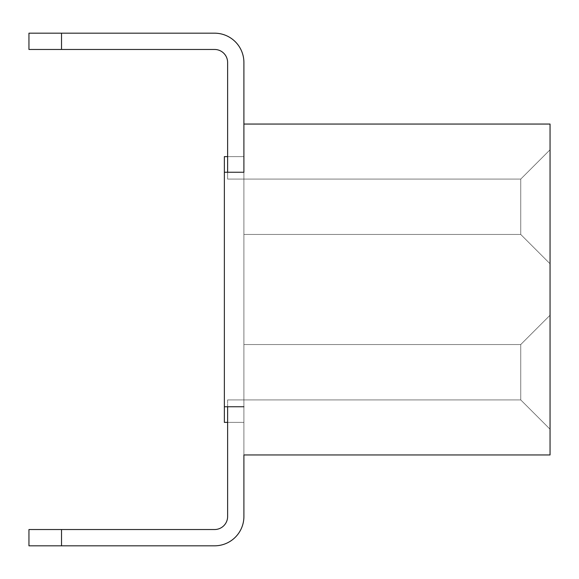 <?xml version="1.0" encoding="UTF-8"?>
<svg xmlns="http://www.w3.org/2000/svg" width="579" height="579" viewBox="0 0 579 579"><rect width="100%" height="100%" fill="white"/><g stroke="black" fill="none" stroke-linecap="round" stroke-linejoin="round"><path stroke-width="0.43" stroke-dasharray="2.9 2.17" d="M243.904 406.748L243.904 172.252L224.363 172.252L224.363 406.748L243.904 406.748L243.904 399.908L243.904 454.949L243.904 399.908L520.738 399.908L243.904 399.908L520.738 399.908L243.904 399.908L520.738 399.908L243.904 399.908L520.738 399.908L243.904 399.908L520.738 399.908L243.904 399.908L520.738 399.908L243.904 399.908L520.738 399.908L243.904 399.908L520.738 399.908L243.904 399.908L520.738 399.908L243.904 399.908L520.738 399.908L550.05 429.22L520.738 399.908L550.05 429.22L520.738 399.908L550.05 429.22L520.738 399.908L550.05 429.22L520.738 399.908L550.05 429.22L520.738 399.908L550.05 429.22L520.738 399.908L550.05 429.22L520.738 399.908L550.05 429.22L520.738 399.908L550.05 429.22L520.738 399.908L550.05 429.22L550.05 315.229L550.05 429.22L550.05 315.229L550.05 429.22L550.05 315.229L550.05 429.22L550.05 315.229L550.05 429.22L550.05 315.229L550.05 429.22L550.05 315.229L550.05 429.22L550.05 315.229L550.05 429.22L550.05 315.229L550.05 429.22L550.05 315.229L550.05 429.22L550.05 315.229L550.05 429.22L520.738 399.908L520.738 344.541L520.738 399.908L520.738 344.541L520.738 399.908L520.738 344.541L520.738 399.908L520.738 344.541L520.738 399.908L520.738 344.541L520.738 399.908L520.738 344.541L520.738 399.908L520.738 344.541L520.738 399.908L520.738 344.541L520.738 399.908L520.738 344.541L520.738 399.908L520.738 344.541L520.738 399.908L243.904 399.908L243.904 344.541L243.904 399.908L243.904 344.541L243.904 399.908L243.904 344.541L243.904 399.908L243.904 344.541L243.904 399.908L243.904 344.541L243.904 399.908L243.904 344.541L243.904 399.908L243.904 344.541L243.904 399.908L243.904 344.541L243.904 399.908L243.904 344.541L243.904 399.908L243.904 344.541L243.904 399.908L227.619 399.908L227.619 516.504L227.619 406.748M243.904 454.949L243.904 399.908L243.904 454.949L243.904 399.908L243.904 454.949L243.904 399.908L243.904 454.949L243.904 399.908L243.904 454.949L243.904 399.908L243.904 454.949L243.904 399.908L243.904 454.949L243.904 399.908L243.904 454.949L243.904 399.908L243.904 454.949L243.904 399.908L227.619 399.908L227.619 516.504A13.027 13.027 0 0 1 214.592 529.532L61.519 529.532L61.519 545.816L214.592 545.816A29.312 29.312 0 0 0 243.904 516.504A29.312 29.312 0 0 1 214.592 545.816A29.312 29.312 0 0 0 243.904 516.504A29.312 29.312 0 0 1 214.592 545.816A29.312 29.312 0 0 0 243.904 516.504A29.312 29.312 0 0 1 214.592 545.816A29.312 29.312 0 0 0 243.904 516.504A29.312 29.312 0 0 1 214.592 545.816A29.312 29.312 0 0 0 243.904 516.504A29.312 29.312 0 0 1 214.592 545.816A29.312 29.312 0 0 0 243.904 516.504A29.312 29.312 0 0 1 214.592 545.816A29.312 29.312 0 0 0 243.904 516.504A29.312 29.312 0 0 1 214.592 545.816A29.312 29.312 0 0 0 243.904 516.504A29.312 29.312 0 0 1 214.592 545.816A29.312 29.312 0 0 0 243.904 516.504A29.312 29.312 0 0 1 214.592 545.816L61.519 545.816L61.519 529.532L28.95 529.532L61.519 529.532L61.519 545.816L28.95 545.816L61.519 545.816L61.519 529.532L61.519 545.816L214.592 545.816L61.519 545.816L61.519 529.532L61.519 545.816L61.519 529.532L61.519 545.816L214.592 545.816L61.519 545.816L61.519 529.532L61.519 545.816L61.519 529.532L61.519 545.816L214.592 545.816L61.519 545.816L61.519 529.532L61.519 545.816L61.519 529.532L61.519 545.816L214.592 545.816A29.312 29.312 0 0 0 243.904 516.504L243.904 124.051L550.05 124.051L550.05 454.949L243.904 454.949L243.904 516.504M227.619 422.381L243.904 422.381L224.363 422.381L243.904 422.381L224.363 422.381L243.904 422.381L224.363 422.381L243.904 422.381L224.363 422.381L243.904 422.381L224.363 422.381L243.904 422.381L224.363 422.381L243.904 422.381L224.363 422.381L243.904 422.381L224.363 422.381L243.904 422.381L224.363 422.381L243.904 422.381L243.904 156.62L224.363 156.62L243.904 156.62L224.363 156.62L243.904 156.62L224.363 156.62L243.904 156.62L224.363 156.62L243.904 156.62L224.363 156.62L243.904 156.62L224.363 156.62L243.904 156.62L224.363 156.62L243.904 156.62L224.363 156.62L243.904 156.62L224.363 156.62L243.904 156.62L224.363 156.62L224.363 422.381L243.904 422.381L243.904 156.62L243.904 422.381L243.904 156.62L243.904 422.381L243.904 156.62L243.904 422.381L243.904 156.62L243.904 422.381L243.904 156.62L243.904 422.381L243.904 156.62L243.904 422.381L243.904 156.62L243.904 422.381L243.904 156.62L243.904 422.381L243.904 156.62L227.619 156.62M227.619 172.252L227.619 62.496L227.619 179.092L227.619 62.496L227.619 179.092L227.619 62.496L227.619 179.092L227.619 62.496L227.619 179.092L227.619 62.496L227.619 179.092L227.619 62.496L227.619 179.092L227.619 62.496L227.619 179.092L227.619 62.496L227.619 179.092L227.619 62.496L227.619 179.092L243.904 179.092L227.619 179.092L243.904 179.092L227.619 179.092L243.904 179.092L227.619 179.092L243.904 179.092L227.619 179.092L243.904 179.092L227.619 179.092L243.904 179.092L227.619 179.092L243.904 179.092L227.619 179.092L243.904 179.092L227.619 179.092L243.904 179.092L227.619 179.092L243.904 179.092L227.619 179.092L227.619 62.496A13.027 13.027 0 0 0 214.592 49.468L61.519 49.468L61.519 33.184L214.592 33.184A29.312 29.312 0 0 1 243.904 62.496L243.904 179.092L243.904 124.051L243.904 179.092L243.904 124.051L243.904 179.092L243.904 124.051L243.904 179.092L243.904 124.051L243.904 179.092L243.904 124.051L243.904 179.092L243.904 124.051L243.904 179.092L243.904 124.051L243.904 179.092L243.904 124.051L243.904 179.092L243.904 124.051L243.904 179.092L520.738 179.092L243.904 179.092L520.738 179.092L243.904 179.092L520.738 179.092L243.904 179.092L520.738 179.092L243.904 179.092L520.738 179.092L243.904 179.092L520.738 179.092L243.904 179.092L520.738 179.092L243.904 179.092L520.738 179.092L243.904 179.092L520.738 179.092L243.904 179.092L520.738 179.092L550.05 149.78L520.738 179.092L550.05 149.78L520.738 179.092L550.05 149.78L520.738 179.092L550.05 149.78L520.738 179.092L550.05 149.78L520.738 179.092L550.05 149.78L520.738 179.092L550.05 149.78L520.738 179.092L550.05 149.78L520.738 179.092L550.05 149.78L520.738 179.092L550.05 149.78L550.05 263.771L550.05 149.78L550.05 263.771L550.05 149.78L550.05 263.771L550.05 149.78L550.05 263.771L550.05 149.78L550.05 263.771L550.05 149.78L550.05 263.771L550.05 149.78L550.05 263.771L550.05 149.78L550.05 263.771L550.05 149.78L550.05 263.771L550.05 149.78L550.05 263.771L550.05 149.78L520.738 179.092L520.738 234.459L520.738 179.092L520.738 234.459L520.738 179.092L520.738 234.459L520.738 179.092L520.738 234.459L520.738 179.092L520.738 234.459L520.738 179.092L520.738 234.459L520.738 179.092L520.738 234.459L520.738 179.092L520.738 234.459L520.738 179.092L520.738 234.459L520.738 179.092L520.738 234.459L520.738 179.092L243.904 179.092L243.904 234.459L243.904 172.252M520.738 234.459L243.904 234.459L520.738 234.459L243.904 234.459L520.738 234.459L243.904 234.459L520.738 234.459L243.904 234.459L520.738 234.459L243.904 234.459L520.738 234.459L243.904 234.459L520.738 234.459L243.904 234.459L520.738 234.459L243.904 234.459L520.738 234.459L243.904 234.459L520.738 234.459L243.904 234.459L520.738 234.459L550.05 263.771L520.738 234.459M243.904 62.496A29.312 29.312 0 0 0 214.592 33.184A29.312 29.312 0 0 1 243.904 62.496A29.312 29.312 0 0 0 214.592 33.184A29.312 29.312 0 0 1 243.904 62.496A29.312 29.312 0 0 0 214.592 33.184A29.312 29.312 0 0 1 243.904 62.496A29.312 29.312 0 0 0 214.592 33.184A29.312 29.312 0 0 1 243.904 62.496A29.312 29.312 0 0 0 214.592 33.184A29.312 29.312 0 0 1 243.904 62.496A29.312 29.312 0 0 0 214.592 33.184A29.312 29.312 0 0 1 243.904 62.496A29.312 29.312 0 0 0 214.592 33.184A29.312 29.312 0 0 1 243.904 62.496A29.312 29.312 0 0 0 214.592 33.184A29.312 29.312 0 0 1 243.904 62.496A29.312 29.312 0 0 0 214.592 33.184A29.312 29.312 0 0 1 243.904 62.496L243.904 124.051M227.619 62.496A13.027 13.027 0 0 0 214.592 49.468A13.027 13.027 0 0 1 227.619 62.496A13.027 13.027 0 0 0 214.592 49.468A13.027 13.027 0 0 1 227.619 62.496A13.027 13.027 0 0 0 214.592 49.468A13.027 13.027 0 0 1 227.619 62.496A13.027 13.027 0 0 0 214.592 49.468A13.027 13.027 0 0 1 227.619 62.496A13.027 13.027 0 0 0 214.592 49.468L28.95 49.468L28.95 33.184L61.519 33.184L28.95 33.184L61.519 33.184L28.95 33.184L61.519 33.184L28.95 33.184L61.519 33.184L28.95 33.184L61.519 33.184L28.95 33.184L61.519 33.184L28.95 33.184L61.519 33.184L28.95 33.184L61.519 33.184L28.95 33.184L28.95 49.468L28.95 33.184L61.519 33.184L61.519 49.468L28.95 49.468L61.519 49.468L61.519 33.184L28.95 33.184L214.592 33.184L61.519 33.184L61.519 49.468L61.519 33.184L61.519 49.468L61.519 33.184L214.592 33.184L61.519 33.184L61.519 49.468L61.519 33.184L61.519 49.468L61.519 33.184L214.592 33.184L61.519 33.184L61.519 49.468L61.519 33.184L61.519 49.468L61.519 33.184L214.592 33.184L61.519 33.184L61.519 49.468L61.519 33.184L61.519 49.468L61.519 33.184L214.592 33.184M214.592 49.468L28.95 49.468L61.519 49.468L28.95 49.468L61.519 49.468L28.95 49.468L28.95 33.184L28.95 49.468L61.519 49.468L28.95 49.468L28.95 33.184L28.95 49.468L61.519 49.468L28.95 49.468L28.95 33.184L28.95 49.468L61.519 49.468L28.95 49.468L28.95 33.184L28.95 49.468L61.519 49.468L28.95 49.468L28.95 33.184L28.95 49.468L214.592 49.468L28.95 49.468L28.95 33.184L28.95 49.468L28.95 33.184L28.95 49.468L61.519 49.468M28.95 33.184L28.95 49.468L28.95 33.184M520.738 344.541L243.904 344.541L520.738 344.541L243.904 344.541L520.738 344.541L243.904 344.541L520.738 344.541L243.904 344.541L520.738 344.541L243.904 344.541L520.738 344.541L243.904 344.541L520.738 344.541L243.904 344.541L520.738 344.541L243.904 344.541L520.738 344.541L243.904 344.541L520.738 344.541L243.904 344.541L520.738 344.541L550.05 315.229L520.738 344.541M61.519 529.532L28.95 529.532L61.519 529.532L28.95 529.532L61.519 529.532L28.95 529.532L28.95 545.816L28.95 529.532L61.519 529.532L28.95 529.532L28.95 545.816L28.95 529.532L61.519 529.532L28.95 529.532L28.95 545.816L28.95 529.532L61.519 529.532L28.95 529.532L28.95 545.816L28.95 529.532L28.95 545.816L28.95 529.532L28.95 545.816L28.95 529.532L28.95 545.816L28.95 529.532L28.95 545.816L61.519 545.816L28.95 545.816L61.519 545.816L28.95 545.816L61.519 545.816L28.95 545.816L61.519 545.816L28.95 545.816L61.519 545.816L28.95 545.816L61.519 545.816L28.95 545.816L61.519 545.816L28.95 545.816L61.519 545.816L61.519 529.532L214.592 529.532A13.027 13.027 0 0 0 227.619 516.504A13.027 13.027 0 0 1 214.592 529.532L61.519 529.532L214.592 529.532A13.027 13.027 0 0 0 227.619 516.504A13.027 13.027 0 0 1 214.592 529.532L61.519 529.532L214.592 529.532A13.027 13.027 0 0 0 227.619 516.504A13.027 13.027 0 0 1 214.592 529.532L61.519 529.532L214.592 529.532A13.027 13.027 0 0 0 227.619 516.504A13.027 13.027 0 0 1 214.592 529.532L28.95 529.532L28.95 545.816L28.95 529.532L61.519 529.532L28.95 529.532L28.95 545.816L61.519 545.816L61.519 529.532L28.95 529.532L61.519 529.532L28.95 529.532L28.95 545.816L214.592 545.816M243.904 399.908L227.619 399.908L243.904 399.908M214.592 529.532A13.027 13.027 0 0 0 227.619 516.504M224.363 422.381L224.363 156.62L224.363 422.381"/><path stroke-width="0.87" d="M227.619 406.748L227.619 516.504A13.027 13.027 0 0 1 214.592 529.532L61.519 529.532L61.519 545.816L214.592 545.816A29.312 29.312 0 0 0 243.904 516.504L243.904 454.949L550.05 454.949L550.05 124.051L243.904 124.051L243.904 172.252L243.904 62.496A29.312 29.312 0 0 0 214.592 33.184L61.519 33.184L214.592 33.184M243.904 454.949L243.904 516.504M243.904 172.252L224.363 172.252L224.363 156.62L227.619 156.62M243.904 406.748L224.363 406.748L224.363 172.252M214.592 49.468A13.027 13.027 0 0 1 227.619 62.496A13.027 13.027 0 0 0 214.592 49.468A13.027 13.027 0 0 1 227.619 62.496A13.027 13.027 0 0 0 214.592 49.468A13.027 13.027 0 0 1 227.619 62.496A13.027 13.027 0 0 0 214.592 49.468A13.027 13.027 0 0 1 227.619 62.496A13.027 13.027 0 0 0 214.592 49.468A13.027 13.027 0 0 1 227.619 62.496A13.027 13.027 0 0 0 214.592 49.468L28.95 49.468L28.95 33.184L61.519 33.184L61.519 49.468M243.904 124.051L243.904 62.496M227.619 172.252L227.619 62.496M61.519 529.532L28.95 529.532L28.95 545.816L214.592 545.816M227.619 516.504A13.027 13.027 0 0 1 214.592 529.532A13.027 13.027 0 0 0 227.619 516.504A13.027 13.027 0 0 1 214.592 529.532A13.027 13.027 0 0 0 227.619 516.504A13.027 13.027 0 0 1 214.592 529.532A13.027 13.027 0 0 0 227.619 516.504A13.027 13.027 0 0 1 214.592 529.532A13.027 13.027 0 0 0 227.619 516.504A13.027 13.027 0 0 1 214.592 529.532M227.619 422.381L224.363 422.381L224.363 406.748"/></g></svg>
